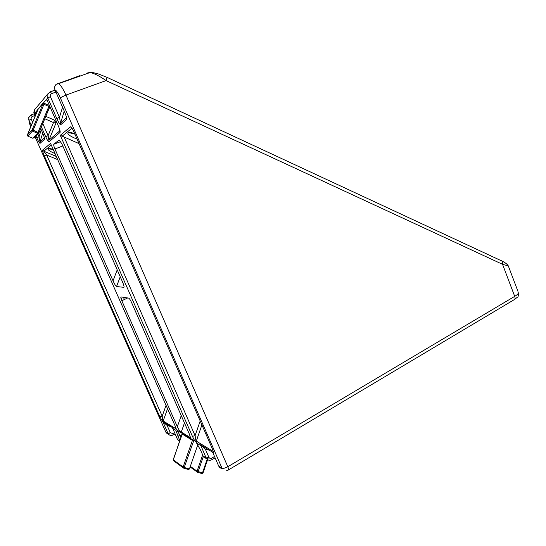 <?xml version="1.0" encoding="UTF-8"?>
<svg xmlns="http://www.w3.org/2000/svg" width="546" height="546" viewBox="0 0 546 546"><rect width="100%" height="100%" fill="white"/><g stroke="black" fill="none" stroke-linecap="round" stroke-linejoin="round"><path stroke-width="0.82" d="M127.703 297.939L121.819 300.744C120.823 298.355 120.584 297.085 121.103 296.942L128.692 298.109C129.491 298.621 130.433 300.041 131.511 302.375L189.257 433.838L190.861 438.684L194.642 440.683L196.164 442.287L200.669 450.361M56.784 122.331L55.945 123.123L53.501 122.557L54.675 120.229L55.945 123.123L48.908 140.247L48.116 135.654L45.714 136.739C47.284 140.172 48.362 141.899 48.942 141.919L60.094 132.405C60.401 131.586 59.753 129.266 58.142 125.43L58.176 125.505M37.974 109.377L43.134 102.88L49.358 105.426L48.86 106.429L43.946 104.272L33.169 130.194L32.132 129.941L43.12 103.528L34.186 113.814L35.224 116.155M64.373 111.391L64.326 111.295C66.203 115.772 66.974 118.482 66.646 119.431L60.688 124.795C59.992 124.781 58.702 122.693 56.804 118.543L47.768 97.925L43.503 102.907M77.129 139.169C71.219 136.746 68.114 134.801 67.82 133.34L67.957 133.142C68.844 132.63 71.178 132.978 74.952 134.193M67.841 133.285L68.141 132.698C68.967 132.2 71.151 132.501 74.693 133.606M55.05 153.61C50.553 151.658 48.239 150.198 48.096 149.235L48.191 149.106C48.792 148.744 50.532 148.997 53.406 149.877M53.18 149.365C50.519 148.58 48.908 148.362 48.348 148.71L48.109 149.201M213.206 451.228L212.865 452.334L200.525 444.778L205.235 448.955L208.865 457.248C209.528 458.408 210.483 458.701 211.739 458.121L214.517 456.497M179.839 440.718L175.771 430.248L172.57 428.282L172.399 427.573L163.042 421.846L162.189 416.175L166.052 405.35M106.784 77.123L107.084 77.389L106.081 80.596L65.943 95.072L227.805 466.741C225.184 468.175 223.239 468.632 221.976 468.127L218.673 466.004L213.056 453.153C213.855 453.357 213.52 451.678 212.039 448.109L211.896 447.781M74.338 132.794L74.311 132.726C72.502 128.767 71.226 126.802 70.489 126.822L60.285 135.333L79.074 143.632M121.69 300.45L177.327 426.713L181.245 415.608M175.771 430.248L176.467 429.593L180.221 432.179L177.327 426.713M50.928 144.267L50.566 143.434L42.615 150.054C42.397 150.73 42.998 152.723 44.41 156.04L46.683 155.03L43.796 151.208L56.299 156.449M57.712 159.644L46.683 155.03L162.189 416.175L159.855 416.81L163.206 422.536L163.042 421.846L167.131 425.477L170.345 432.739L172.898 433.538L174.495 432.644M40.684 128.528L42.404 132.425C44.035 136.261 44.745 138.561 44.526 139.326L40.07 143.332C39.524 143.27 38.432 141.441 36.78 137.845L35.9 135.852M36.179 113.848L35.49 113.575L35.442 112.346L36.678 112.66M47.045 100.239L46.267 99.679L47.277 100.655M62.79 145.953L54.941 148.976L113.036 280.815L117.219 269.847M54.941 148.976C53.877 146.43 53.508 144.854 53.836 144.246L59.104 139.981L61.8 143.687L122.359 281.559C123.587 284.425 124.154 286.288 124.051 287.148L124.072 286.752M120.25 276.74L116.523 286.548L123.853 287.319M116.523 286.548C115.759 286.138 114.599 284.227 113.036 280.815M175.061 425.771L176.467 429.593M196.164 442.287L195.093 435.647L200.198 420.986M60.285 135.333L192.417 436.343L195.093 435.647L64.251 137.271M79.928 75.621L56.149 84.323C54.607 85.893 54.225 87.756 54.996 89.926L64.326 111.295M508.517 266.468L508.299 265.888L502.538 264.319L106.081 80.596C99.495 76.017 94.185 73.321 90.151 72.502L87.735 72.864M500.975 260.49L502.34 261.22C505.262 262.667 507.248 264.216 508.299 265.888L517.97 291.387M57.658 83.408L58.613 83.661L90.151 72.502C91.052 72.174 93.885 72.686 98.649 74.031L107.084 77.389L502.34 261.22L502.538 264.319L514.714 296.362C516.905 295.045 518.168 293.857 518.509 292.806C518.461 295.836 518.079 297.311 517.355 297.236L514.68 299.379M31.32 125.505L28.999 120.256L28.74 117.561L31.354 114.844L32.364 116.469C31.211 117.042 30.842 117.956 31.272 119.199L32.651 122.318M190.158 438.943L190.383 438.39M177.143 430.412L181.054 437.244M193.775 440.602L184.207 467.458L189.407 469L197.816 444.737M183.224 467.84L173.683 460.844L173.205 459.766L183.135 467.021L192.431 440.342L182.227 434.077L173.225 459.705M183.709 468.161L188.541 469.546L189.407 469M183.633 468.14L184.207 467.458L183.135 467.021L183.633 468.14M43.509 103.139L43.284 104.04L43.134 102.88M38.834 132.951L37.647 133.299L48.86 106.429L49.611 106.968L38.909 132.808L33.169 130.194L27.873 136.186L32.685 138.22L37.647 133.299L32.678 131.183L32.132 129.941L27.355 135.019M203.446 456.197L198.143 471.594L197.065 471.157L202.668 454.914M202.982 472.911L198.143 471.594L197.556 472.263L197.065 471.157L190.322 466.366M212.298 451.986L212.817 452.682M201.044 445.099L201.099 445.652L200.71 445.57L196.894 443.222M163.438 422.092L163.206 422.536L167.997 433.36L170.345 432.739M171.976 427.313L172.372 427.832M177.819 436.152L180.289 435.503L181.531 435.892M177.034 430.228L180.364 432.398M180.221 432.179L181.49 432.971M190.861 438.684L194.383 440.834M30.726 126.938C29.539 123.867 28.965 121.642 28.999 120.256L31.272 119.199M37.804 133.975L39.053 136.807L36.78 137.845M41.23 129.771L39.053 136.807L39.974 141.905L44.41 137.872M64.257 111.125L60.579 123.143L59.459 117.322L56.804 118.543M55.05 90.049L54.996 89.926C56.415 90.479 58.176 93.079 60.292 97.734L221.976 468.127M195.625 441.653L195.093 441.141M45.734 116.339L54.675 120.229L55.508 119.424M50.416 96.669L47.768 97.925L47.946 93.741L50.321 91.783L51.693 93.591C50.382 94.219 49.952 95.243 50.416 96.669L59.459 117.322L62.551 107.234M35.224 108.982L34.35 110.026L34.221 113.889M50.171 107.262L48.935 108.599M190.813 438.656L181.757 433.115L181.279 432.036L190.629 437.728M74.311 132.726L212.039 448.109M192.417 436.343L194.642 440.683M50.566 143.434L175.157 425.989M159.855 416.81L44.41 156.04M35.012 136.725L165.725 431.893L167.997 433.36C168.851 434.998 170.195 435.667 172.031 435.353L173.164 434.978L172.898 433.538M45.714 136.739L41.366 126.884M35.906 114.51L35.49 113.575M47.058 100.157L58.142 125.43M200.798 450.648L203.139 455.999L206.122 457.917L200.525 444.778M201.911 424.925L196.287 441.127L213.008 451.296L213.124 450.955M172.399 427.573L177.511 439.489L179.764 440.936M167.547 408.722L163.172 420.986L176.215 428.917L176.099 429.995M502.259 261.118L504.531 262.449M50.444 91.742L55.064 90.09M226.713 470.461L228.214 470.058C228.863 470.086 228.726 468.98 227.805 466.741L514.714 296.362C515.356 298.328 515.062 299.508 513.834 299.89L228.59 469.833M166.073 424.658L165.486 423.341M184.473 422.952L181.279 432.036L179.736 431.326M53.836 144.246L60.742 141.605M122.202 300.566L120.823 297.44M123.423 297.29L124.399 299.515M51.29 145.079L43.796 151.208L42.615 150.054M70.489 126.822L71.895 128.221L61.896 136.404M189.715 438.677L188.943 438.199M170.925 426.665L167.131 425.477M209.5 450.273L205.235 448.955M54.791 89.332C54.109 88.09 54.559 86.425 56.136 84.337L58.613 83.661C60.763 85.176 63.206 88.978 65.943 95.072L60.292 97.734M169.724 433.872C167.902 434.179 166.564 433.517 165.725 431.893L165.554 431.504M218.523 465.656L218.673 466.004C219.629 467.888 221.144 468.673 223.212 468.352M203.016 455.705L203.139 455.999C204.095 457.848 205.596 458.585 207.644 458.217M211.739 458.121L211.964 459.712L210.66 460.155C208.599 460.531 207.084 459.787 206.122 457.917L208.865 457.248M177.416 439.264L179.586 441.441M182.664 434.35L184.214 434.623M197.632 472.29L201.897 473.553L202.484 472.877L207.139 459.322M207.507 458.244L207.657 457.801M197.167 471.99L190.11 466.96M48.942 141.919L48.908 140.247L59.992 130.651M42.759 123.512L48.116 135.654L53.501 122.557L44.731 118.748M37.988 108.913L27.368 134.999L37.995 109.493M182.835 433.777L182.227 434.077L182.193 433.387M192.458 439.803L192.431 440.342L193.502 440.758M44.438 103.262L43.946 104.272L43.284 104.04M27.894 136.193L27.3 135.347M49.891 106.62L38.909 132.814M38.534 133.251L33.832 137.879L32.664 138.206M208.149 458.053L203.03 472.973L201.993 473.573M59.5 128.931L60.094 132.405M190.629 437.742L190.875 438.711M42.697 133.101L39.974 141.905L40.07 143.332M34.944 115.527L32.364 116.469M60.688 124.795L60.579 123.143L66.53 117.724L65.957 115.499M55.931 92.076L51.693 93.591M44.526 139.326L44.417 137.899M31.19 114.899L34.186 113.814M66.53 117.724L66.646 119.431M55.091 90.151L50.532 91.776L47.946 93.741L34.35 110.026L33.825 112.401M28.651 119.124L30.01 124.979M173.171 460.298L182.214 433.394M215.117 457.869L212.128 459.616M175.054 433.92L173.28 434.909M191.107 439.53L191.598 439.271M43.96 136.377L44.403 137.845"/></g></svg>
